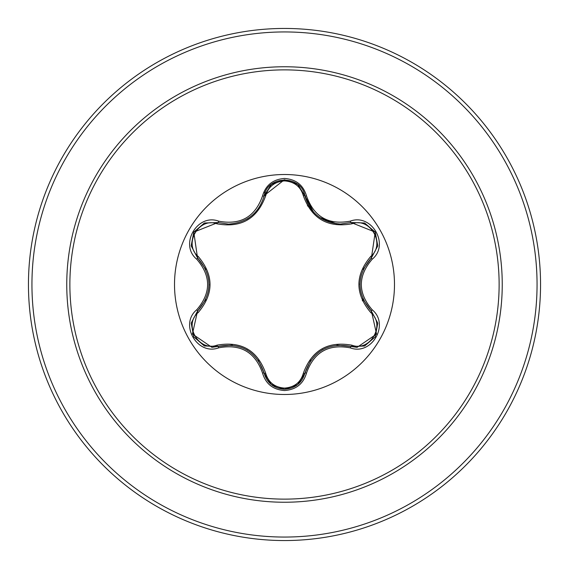 <?xml version="1.0" encoding="UTF-8"?>
<svg xmlns="http://www.w3.org/2000/svg" width="569" height="569" viewBox="0 0 569 569"><rect width="100%" height="100%" fill="white"/><g stroke="black" fill="none" stroke-linecap="round" stroke-linejoin="round"><path stroke-width="0.85" d="M284.5 394.488A109.988 109.988 0 0 1 174.512 284.5A109.988 109.988 0 0 1 284.5 174.512A109.988 109.988 0 0 1 394.488 284.5A109.988 109.988 0 0 1 284.5 394.488M350.241 347.851C328.427 343.768 313.846 352.19 306.492 373.108C303.298 383.904 295.965 389.715 284.5 390.54C273.042 389.694 265.723 383.876 262.544 373.086C255.182 352.119 240.587 343.69 218.759 347.808C197.301 355.974 178.993 324.23 196.767 309.756C211.206 292.907 211.206 276.072 196.767 259.244C178.979 244.727 197.343 213.019 218.759 221.192C240.602 225.296 255.197 216.874 262.544 195.914C265.73 185.124 273.049 179.306 284.5 178.46C295.965 179.285 303.298 185.096 306.492 195.892C313.86 216.825 328.448 225.239 350.241 221.149C371.706 213.005 389.978 244.762 372.197 259.222C357.716 276.086 357.716 292.935 372.197 309.778C389.993 324.28 371.664 356.002 350.241 347.851A1.743 0.405 -73.4 0 1 351.066 346.493L336.926 345.141M216.988 223.823A1.743 0.548 106.7 0 1 217.934 222.55L228.461 224.101L217.934 222.55L193.787 232.124L197.528 257.849A1.743 0.548 133.4 0 1 198.161 256.399C213.972 275.168 213.972 293.91 198.161 312.601C183.083 324.828 198.915 352.147 216.988 345.177C241.185 340.845 257.43 350.227 265.709 373.307C268.39 382.396 274.656 387.333 284.5 388.101C294.358 387.354 300.638 382.425 303.327 373.321C311.684 350.248 327.915 340.881 352.005 345.219C370.135 352.161 385.882 324.792 370.803 312.63C354.956 293.839 354.956 275.083 370.803 256.37C385.889 244.158 370.092 216.825 352.005 223.781C327.844 228.084 311.62 218.716 303.327 195.679C300.631 186.575 294.358 181.646 284.5 180.899C274.656 181.667 268.39 186.604 265.709 195.693C257.359 218.816 241.114 228.19 216.988 223.823C198.873 216.867 183.097 244.215 198.161 256.399M303.327 195.679A1.743 0.548 166.6 0 1 304.906 195.857C310.084 213.24 321.969 222.635 340.575 224.044C322.132 222.778 310.24 213.382 304.906 195.857C301.506 174.953 267.537 174.946 264.137 195.878C258.838 213.403 246.946 222.813 228.461 224.101M297.544 384.708L284.521 389.246C295.147 388.471 301.94 383.108 304.906 373.143C312.708 351.144 328.093 342.261 351.066 346.493L357.062 347.367L376.564 334.074L371.429 311.179C356.244 293.405 356.244 275.616 371.429 257.821L363.164 269.414M205.807 269.5L197.528 257.849C212.685 275.609 212.685 293.376 197.528 311.151L192.414 334.031L211.917 347.332L217.934 346.45A1.743 0.548 73.3 0 1 216.988 345.177M284.5 69.873A214.627 214.627 0 0 1 499.127 284.5A214.627 214.627 0 0 1 284.5 499.127A214.627 214.627 0 0 1 69.873 284.5A214.627 214.627 0 0 1 284.5 69.873M284.5 28.45A256.05 256.05 0 0 1 540.55 284.5A256.05 256.05 0 0 1 284.5 540.55A256.05 256.05 0 0 1 28.45 284.5A256.05 256.05 0 0 1 284.5 28.45A256.05 256.05 0 0 0 28.45 284.5A256.05 256.05 0 0 0 284.5 540.55M263.611 192.571A91.161 91.161 0 0 1 265.474 191.988M362.332 300.809L362.787 298.718M309.28 206.462L307.381 205.843M196.767 309.756A1.743 0.405 46.6 0 1 197.528 311.151A1.743 0.548 -133.4 0 0 198.161 312.601M232.316 345.106L217.934 346.45C240.922 342.182 256.32 351.073 264.137 373.122L258.234 360.17M262.544 373.086A1.743 0.405 -13.3 0 1 264.137 373.122A1.743 0.548 166.7 0 0 265.709 373.307M297.587 384.68L284.5 389.246L271.257 384.516M310.852 360.149L304.906 373.143A1.743 0.548 13.4 0 1 303.327 373.321M364.437 346.03L351.066 346.493A1.743 0.548 106.6 0 0 352.005 345.219M370.803 312.63A1.743 0.548 133.3 0 0 371.429 311.179A1.743 0.405 -46.7 0 1 372.197 309.778M370.803 256.37A1.743 0.548 -133.3 0 1 371.429 257.821L375.213 232.124L351.066 222.507L340.575 224.044L351.066 222.507A1.743 0.405 -106.6 0 1 350.241 221.149M363.079 299.394L371.429 311.179L377.738 323.057M352.005 223.781A1.743 0.548 73.4 0 0 351.066 222.507L364.501 222.998M265.709 195.693A1.743 0.548 13.3 0 0 264.137 195.878A1.743 0.405 -166.7 0 1 262.544 195.914M264.215 195.565L284.4 179.754M191.248 322.964L197.528 311.151L205.772 299.586M271.214 384.473L264.137 373.122C267.096 383.093 273.888 388.471 284.521 389.246M218.759 347.808A1.743 0.405 -106.7 0 0 217.934 346.45L204.491 345.966M306.492 373.108A1.743 0.405 -166.6 0 0 304.906 373.143L297.758 384.537M377.724 246.021L371.429 257.821A1.743 0.405 46.7 0 0 372.197 259.222M313.547 212.145L304.906 195.857A1.743 0.405 -13.4 0 0 306.492 195.892M204.563 223.005L217.934 222.55A1.743 0.405 -73.3 0 0 218.759 221.192M196.767 259.244A1.743 0.405 -46.6 0 0 197.528 257.849L191.234 245.964M284.5 502.242A217.742 217.742 0 0 1 66.758 284.5A217.742 217.742 0 0 1 284.5 66.758A217.742 217.742 0 0 1 502.242 284.5A217.742 217.742 0 0 1 284.5 502.242M284.5 31.942A252.558 252.558 0 0 1 537.058 284.5A252.558 252.558 0 0 1 284.5 537.058A252.558 252.558 0 0 1 31.942 284.5A252.558 252.558 0 0 1 284.5 31.942M246.825 349.835L247.323 350.127M322.253 349.864L322.744 349.586M359.921 284.486L359.921 283.881M336.485 223.809L319.814 217.593M249.037 217.778L246.761 219.2M209.015 284.514L209.015 285.083M204.285 345.888L193.773 336.855L191.205 323.242M284.5 389.246L271.434 384.651M377.773 323.277L375.206 336.898L364.701 345.924M364.715 223.076L375.213 232.124L377.766 245.744M297.815 184.512L304.906 195.857L305.361 197.585M271.441 184.335L284.521 179.754L297.594 184.335M263.71 197.5L264.137 195.878L271.271 184.477M191.198 245.744L193.787 232.124L204.299 223.105"/></g></svg>
